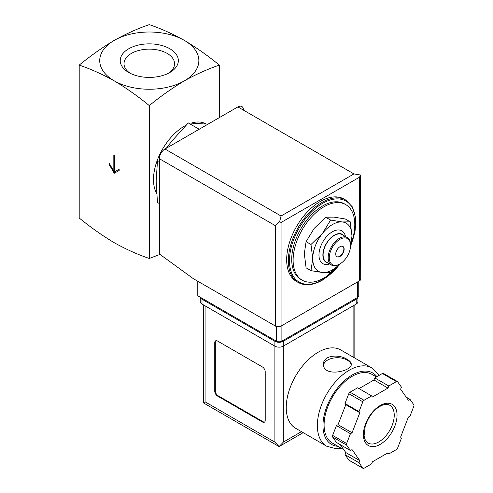 <?xml version="1.0" encoding="UTF-8"?>
<svg xmlns="http://www.w3.org/2000/svg" width="493" height="493" viewBox="0 0 493 493"><rect width="100%" height="100%" fill="white"/><g stroke="black" fill="none" stroke-linecap="round" stroke-linejoin="round"><path stroke-width="0.74" d="M79.2 65.113C90.681 68.983 102.359 74.233 114.247 80.858A49.559 28.612 180 0 1 114.247 40.389C102.365 47.488 90.681 55.734 79.2 65.113L79.2 217.998C90.681 227.378 102.365 235.617 114.247 242.722C126.134 249.347 137.818 254.591 149.293 258.461L149.293 105.582C160.767 96.197 172.451 87.957 184.339 80.858A49.559 28.612 180 0 1 114.247 80.858C126.134 87.957 137.812 96.197 149.293 105.582M114.666 155.554L113.828 155.073L113.828 171.256L109.341 163.485L109.341 164.785L114.247 173.283L119.152 170.449L119.152 169.154L114.666 171.743L114.666 155.554M350.233 221.825L345.328 218.991L333.767 217.105L325.707 217.24L314.14 228.438L306.079 241.656L304.329 253.722L306.079 267.822L310.984 270.651L312.741 258.579L310.984 244.485L322.551 233.294L330.612 220.069L342.173 221.961L350.233 221.825L351.99 235.919L350.714 246.229M159.387 162.431L157.44 161.31L156.158 181.128L157.44 202.426L159.387 203.554M208.003 124.168L188.277 122.948L199.197 129.252M188.277 122.948L171.582 141.386L166.338 148.227M130.177 73.26A25.266 14.587 180 0 1 124.033 64.047A25.266 14.587 180 0 1 149.293 49.14A25.266 14.587 180 0 1 174.553 64.047A25.266 14.587 180 0 1 168.403 73.26M169.839 72.489A29.062 16.78 180 0 1 128.741 72.489A29.062 16.78 180 0 1 128.741 48.758A29.062 16.78 180 0 1 169.839 48.758A29.062 16.78 180 0 1 169.839 72.489L169.839 72.489M184.339 40.389A49.559 28.612 180 0 1 184.339 80.858C196.22 74.233 207.904 68.989 219.379 65.113C207.904 55.734 196.226 47.494 184.339 40.389C172.451 33.77 160.773 28.52 149.293 24.65C137.818 28.52 126.134 33.764 114.247 40.389A49.559 28.612 180 0 1 184.339 40.389M219.379 65.113L219.379 117.599M159.985 254.419L149.293 258.461M156.62 193.41A43.612 25.18 -60 0 1 185.96 125.29M191.617 122.979A43.612 25.18 -60 0 1 206.006 123.94M338.728 265.117A43.612 25.18 -60 0 1 323.95 278.003A43.612 25.18 -60 0 1 302.147 280.166A43.612 25.18 -60 0 1 302.147 229.806A43.612 25.18 -60 0 1 345.759 204.626A43.612 25.18 -60 0 1 351.454 242.63M302.147 280.166L300.742 279.352A43.612 25.18 -60 0 1 300.742 228.999A43.612 25.18 -60 0 1 344.354 203.819L345.759 204.626M298.203 282.464L296.521 281.497A47.581 27.466 -60 0 1 296.521 226.558A47.581 27.466 -60 0 1 344.096 199.086L345.778 200.059A47.581 27.466 -60 0 0 298.203 227.526A47.581 27.466 -60 0 0 298.203 282.464C305.031 286.15 313.092 285.379 322.385 280.147L340.472 263.595M339.776 264.008L330.612 272.407L322.551 272.543L310.984 270.651M306.079 241.656L310.984 244.485M325.707 217.24L330.612 220.069M342.764 246.395A5.947 3.433 -60 0 1 343.498 251.202A5.947 3.433 -60 0 1 339.652 256.317A5.947 3.433 -60 0 1 336.824 256.687M339.93 256.477A5.947 3.433 -60 0 1 336.959 256.773A5.947 3.433 -60 0 1 336.959 249.902A5.947 3.433 -60 0 1 342.906 246.469A5.947 3.433 -60 0 1 343.818 251.239A5.947 3.433 -60 0 1 339.93 256.477M339.369 264.248L339.93 263.921A15.067 8.701 -60 0 1 329.281 257.771A15.067 8.701 -60 0 1 339.93 239.321A15.067 8.701 -60 0 1 350.585 245.471A15.067 8.701 -60 0 1 339.93 263.921L339.369 264.248A15.862 9.157 -60 0 1 331.444 265.031A15.862 9.157 -60 0 1 331.444 246.722A15.862 9.157 -60 0 1 347.3 237.564A15.862 9.157 -60 0 1 350.585 244.824L350.585 245.471M331.444 265.031L326.397 262.116A15.862 9.157 -60 0 1 326.397 243.807A15.862 9.157 -60 0 1 342.253 234.65L347.3 237.564M327.987 263.04A16.177 9.342 -60 0 1 326.237 243.715A16.177 9.342 -60 0 1 343.849 235.568M329.62 263.983A18.95 10.945 -60 0 1 318.996 253.907A18.95 10.945 -60 0 1 331.444 232.345A18.95 10.945 -60 0 1 345.482 236.511M339.659 264.075A27.756 16.023 -60 0 1 322.551 272.543A27.756 16.023 -60 0 1 312.741 258.579A27.756 16.023 -60 0 1 322.551 233.294A27.756 16.023 -60 0 1 342.173 221.961A27.756 16.023 -60 0 1 351.99 235.919A27.756 16.023 -60 0 1 350.585 245.138M113.828 171.256L114.388 170.935L114.388 155.394M109.341 164.785L109.902 164.459L114.807 172.957M119.152 169.154L115.226 171.416M197.792 281.244L197.792 295.812L276.29 341.131A3.962 2.286 0 0 0 281.897 341.131L357.598 297.427A3.962 2.286 0 0 0 358.756 295.812L358.756 281.22M359.557 177.166L281.059 222.485L279.648 221.671L281.059 216.008L164.989 149.003A7.931 4.579 120 0 0 159.387 158.715L159.387 253.987L193.305 278.65L275.451 326.076A3.962 2.286 0 0 0 281.059 326.076L359.557 280.757A3.962 2.286 0 0 0 360.716 279.137L360.469 175.009L359.557 177.166L359.557 280.757M164.989 149.003L237.885 106.919A7.931 4.579 120 0 1 243.493 110.155M360.469 175.009L353.949 173.924L237.885 106.919M279.648 221.671L275.451 225.72L275.451 326.076M340.805 349.981A45.196 26.098 120 0 0 295.603 376.079A45.196 26.098 120 0 0 295.603 428.269L326.723 446.233A45.196 26.098 -60 0 1 326.723 394.043A45.196 26.098 -60 0 1 371.925 367.944L340.805 349.981M347.22 359.422C339.246 353.906 322.94 355.126 323.531 364.185C322.687 377.49 352.119 371.556 351.287 364.185C351.213 362.515 349.857 360.925 347.22 359.422M340.238 444.637L345.809 452.562L345.001 454.638L348.804 460.049A1.984 1.146 120 0 0 349.032 460.259L363.045 468.35A1.984 1.146 120 0 0 364.037 468.251L371.648 463.858L372.449 461.787L387.991 452.814L388.792 453.961L396.403 449.567A1.984 1.146 120 0 0 397.617 448.057L401.419 438.252L400.612 437.106L408.383 417.084L409.991 416.154L413.8 406.349A1.984 1.146 120 0 0 413.8 404.735L409.991 399.324L408.383 400.248L400.612 389.199L401.419 387.122L397.617 381.711A1.984 1.146 120 0 0 397.395 381.502A1.984 1.146 120 0 0 396.403 381.6L388.792 385.994L387.991 388.071L372.449 397.038L371.648 395.897L364.037 400.285A1.984 1.146 120 0 0 362.823 401.795L359.021 411.6L359.822 412.746L352.057 432.768L350.443 433.698L346.641 443.503A1.984 1.146 120 0 0 346.641 445.124L350.443 450.534L352.057 449.604L359.822 460.659L359.021 462.73L362.823 468.14A1.984 1.146 120 0 0 363.045 468.35M371.648 395.897L357.628 387.8L350.018 392.194A1.984 1.146 120 0 0 348.804 393.704L345.001 403.508L345.809 404.654L338.038 424.676L336.429 425.607L332.627 435.411A1.984 1.146 120 0 0 332.627 437.032L336.429 442.443L350.443 450.534M383.597 373.62A1.984 1.146 120 0 0 383.375 373.411A1.984 1.146 120 0 0 382.383 373.509L374.779 377.903L373.971 379.974L359.021 388.607M303.201 432.657L279.093 446.572L203.338 402.836L205.082 401.832L274.891 442.135L279.093 446.572L283.302 442.135L301.463 431.646M265.216 371.802A3.962 2.286 -120 0 0 262.412 366.946L217.561 341.051A3.962 2.286 -120 0 0 215.577 340.854A3.962 2.286 -120 0 0 214.757 342.672L214.757 391.226A3.962 2.286 -120 0 0 217.561 396.082L262.412 421.983A3.962 2.286 -120 0 0 264.396 422.181A3.962 2.286 -120 0 0 265.216 420.363L265.216 371.802M200.318 297.267A5.947 3.433 0 0 0 202.001 299.208L274.891 341.292A5.947 3.433 0 0 0 283.302 341.292L356.192 299.208A5.947 3.433 0 0 0 357.881 297.242M200.257 297.23L200.257 301.636A5.947 3.433 0 0 0 202.001 304.064L274.891 346.148A5.947 3.433 0 0 0 283.302 346.148L356.192 304.064A5.947 3.433 0 0 0 357.936 301.636L357.936 297.205M343.769 449.665L332.307 443.047A39.65 22.894 -60 0 1 332.307 397.266A39.65 22.894 -60 0 1 371.95 374.372L376.418 376.954M387.399 453.153L388.792 453.961M345.001 454.638L359.021 462.73M345.809 452.562L359.822 460.659M336.429 425.607L350.443 433.698M338.038 424.676L352.057 432.768M345.809 404.654L359.822 412.746M345.001 403.508L359.021 411.6M373.971 379.974L387.991 388.071M374.779 377.903L388.792 385.994M406.183 397.124L409.991 399.324M215.879 340.725A3.962 2.286 -120 0 0 215.318 342.345L215.318 390.906A3.962 2.286 -120 0 0 218.122 395.762L262.972 421.657A3.962 2.286 -120 0 0 264.655 421.983M351.201 364.863A13.878 8.011 0 0 0 347.22 360.069A13.878 8.011 0 0 0 332.67 358.208A13.878 8.011 0 0 0 323.587 365.03M340.115 263.817A46.786 27.01 -60 0 1 322.551 279.784A46.786 27.01 -60 0 1 289.976 253.729A46.786 27.01 -60 0 1 333.915 199.147A46.786 27.01 -60 0 1 351.164 244.245M281.059 222.485L281.059 326.076M275.451 225.72L159.387 158.715M281.059 216.008L353.949 173.924M357.598 297.427L357.598 281.891M276.29 341.131L276.29 326.446M281.897 341.131L281.897 325.59M205.082 401.832L205.082 305.845M274.891 442.135L274.891 341.292M356.192 304.064L356.192 299.208M202.001 304.064L202.001 299.208M283.302 442.135L283.302 341.292M353.111 357.086L353.111 305.845M337.964 446.313A41.233 23.806 -60 0 1 331.025 397.66A41.233 23.806 -60 0 1 376.911 376.67M348.804 460.049L362.823 468.14M332.627 437.032L346.641 445.124M332.627 435.411L346.641 443.503M348.804 393.704L362.823 401.795M350.018 392.194L364.037 400.285M382.383 373.509L396.403 381.6M378.815 441.925A21.809 12.59 -60 0 1 367.914 443.004L364.931 439.343L364.08 435.787L365.239 426.02C368.721 416.067 374.193 409.215 381.656 405.474C385.064 404.106 387.751 404.026 389.723 405.234A21.809 12.59 -60 0 1 393.063 422.704A21.809 12.59 -60 0 1 378.815 441.925M380.22 444.353A23.787 13.736 -60 0 1 365.652 423.629A23.787 13.736 -60 0 1 394.788 406.805A23.787 13.736 -60 0 1 380.22 444.353M215.318 342.345L214.757 342.672M215.318 390.906L214.757 391.226M218.122 395.762L217.561 396.082M262.972 421.657L262.412 421.983M350.973 245.132L355.108 230.779L355.613 217.579L352.403 206.943L345.778 200.059M354.849 358.091L354.849 304.84M203.338 402.836L203.338 304.84M379.074 375.42L371.925 367.944M326.723 446.233L335.936 448.692L341.193 448.18M383.375 373.411L397.395 381.502"/></g></svg>
